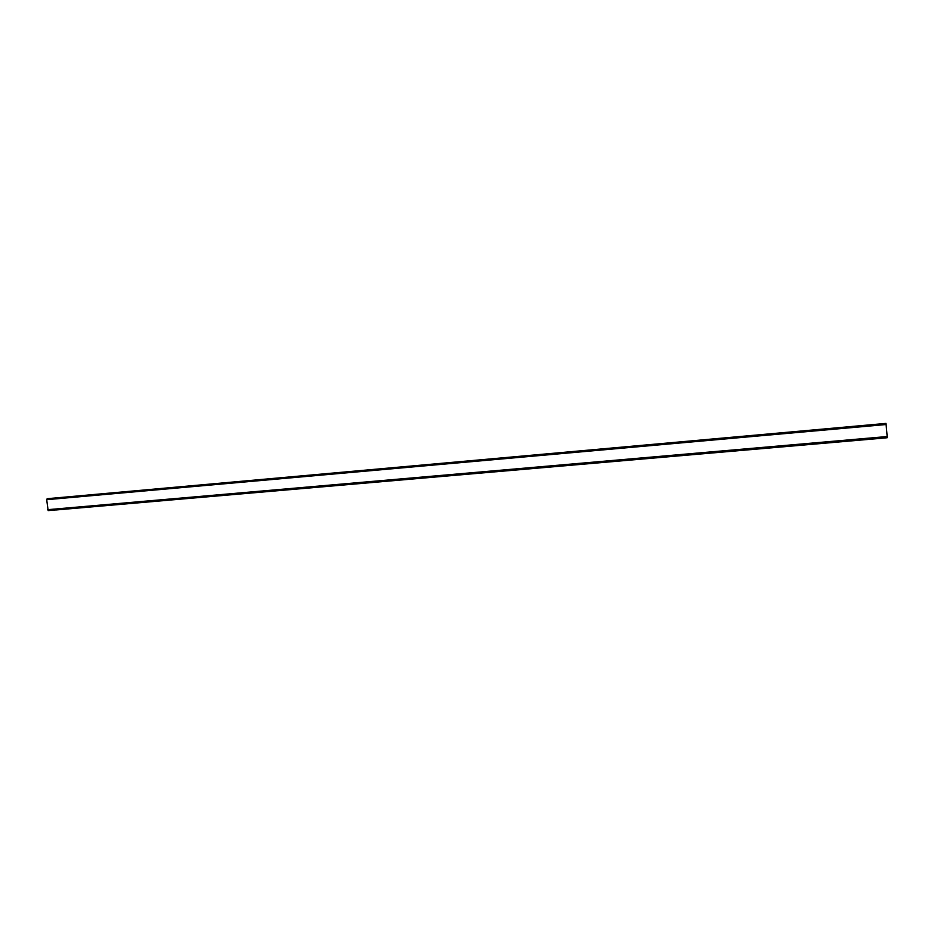 <?xml version="1.0" encoding="UTF-8"?>
<svg xmlns="http://www.w3.org/2000/svg" width="934" height="934" viewBox="0 0 934 934"><rect width="100%" height="100%" fill="white"/><g stroke="black" fill="none" stroke-linecap="round" stroke-linejoin="round"><path stroke-width="1.4" d="M56.227 509.929L886.109 437.859L56.227 509.952M887.277 437.684L886.004 423.406L47.155 498.698L46.7 499.69L48.148 510.594L886.693 437.777L48.148 510.594M886.179 424.526L46.7 499.69M887.253 436.528L47.541 509.684M886.004 423.406L47.155 498.698"/></g></svg>
